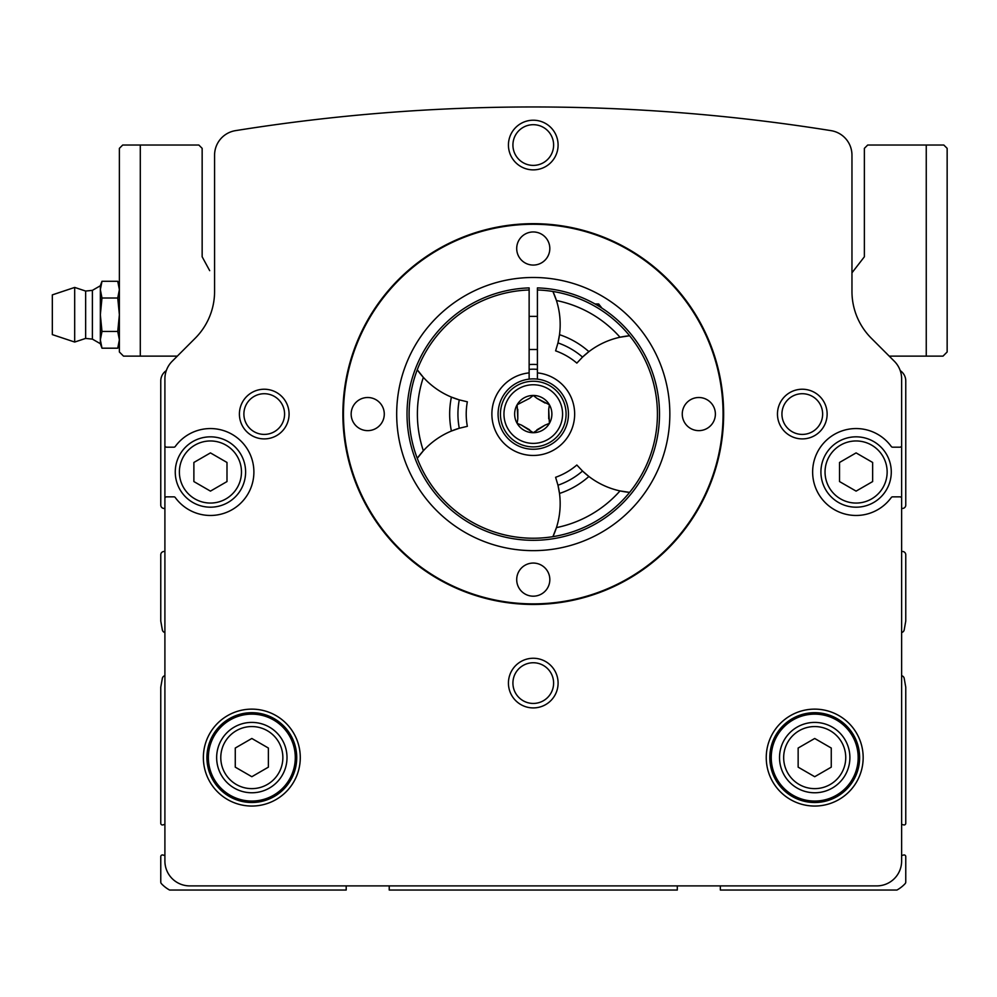 <?xml version="1.0" encoding="UTF-8"?>
<svg xmlns="http://www.w3.org/2000/svg" width="997" height="997" viewBox="0 0 997 997"><rect width="100%" height="100%" fill="white"/><g stroke="black" fill="none" stroke-linecap="round" stroke-linejoin="round"><path stroke-width="1.5" d="M214.579 155.171L214.579 291.448A66.226 66.226 0 0 1 195.175 338.27L172.182 361.263A24.838 24.838 0 0 0 164.904 378.823L164.904 445.522A1.658 1.658 0 0 0 166.561 447.179L173.914 447.179A1.658 1.658 0 0 0 175.26 446.494A43.457 43.457 0 0 1 239.504 439.714A43.457 43.457 0 0 1 239.504 504.32A43.457 43.457 0 0 1 175.26 497.528A1.658 1.658 0 0 0 173.914 496.842L166.561 496.842A1.658 1.658 0 0 0 164.904 498.5L164.904 861.059A24.838 24.838 0 0 0 189.742 885.897L876.787 885.897A24.838 24.838 0 0 0 901.624 861.059L901.624 498.5A1.658 1.658 0 0 0 899.967 496.842L892.614 496.842A1.658 1.658 0 0 0 891.268 497.528A43.457 43.457 0 0 1 827.024 504.32A43.457 43.457 0 0 1 827.024 439.714A43.457 43.457 0 0 1 891.268 446.494A1.658 1.658 0 0 0 892.614 447.179L899.967 447.179A1.658 1.658 0 0 0 901.624 445.522L901.624 378.823A24.838 24.838 0 0 0 894.346 361.263L871.353 338.27A66.226 66.226 0 0 1 851.961 291.448L851.961 155.171A24.838 24.838 0 0 0 831.049 130.644A1883.994 1883.994 0 0 0 235.479 130.644A24.838 24.838 0 0 0 214.579 155.171M300.284 757.595A48.467 48.467 0 0 0 227.59 715.622A48.467 48.467 0 0 0 227.59 799.557A48.467 48.467 0 0 0 300.284 757.595M863.165 757.595A48.467 48.467 0 0 0 790.471 715.622A48.467 48.467 0 0 0 790.471 799.557A48.467 48.467 0 0 0 863.165 757.595M777.461 414.067A24.838 24.838 0 0 1 814.711 392.556A24.838 24.838 0 0 1 814.711 435.577A24.838 24.838 0 0 1 777.461 414.067M508.433 683.095A24.838 24.838 0 0 1 545.683 661.584A24.838 24.838 0 0 1 545.683 704.592A24.838 24.838 0 0 1 508.433 683.095M239.405 414.067A24.838 24.838 0 0 1 276.655 392.556A24.838 24.838 0 0 1 276.655 435.577A24.838 24.838 0 0 1 239.405 414.067M508.433 145.039A24.838 24.838 0 0 1 545.683 123.541A24.838 24.838 0 0 1 545.683 166.549A24.838 24.838 0 0 1 508.433 145.039M164.904 378.823L164.904 508.433L164.081 508.433A3.315 3.315 0 0 1 160.766 505.118L160.766 380.954A12.413 12.413 0 0 1 166.3 370.622M900.229 370.622A12.413 12.413 0 0 1 905.762 380.954L905.762 505.118A3.315 3.315 0 0 1 902.447 508.433L901.624 508.433L901.624 378.823M140.29 356.128L123.516 356.128L119.378 351.991L119.378 148.354L122.693 145.039L140.29 145.039L140.29 356.128L177.329 356.128L172.182 361.263M164.904 675.717A3.315 3.315 0 0 0 162.337 678.384L160.766 687.232L160.766 823.31A1.658 1.658 0 0 0 162.86 824.905L164.904 824.357M164.904 551.478L164.081 551.478A3.315 3.315 0 0 0 160.766 554.793L160.766 621.006L162.337 629.867A3.315 3.315 0 0 0 164.904 632.522M389.229 885.897L389.229 890.034L677.299 890.034L677.299 885.897M164.904 855.551L162.86 855.002A1.658 1.658 0 0 0 160.766 856.597L160.766 882.009A2.48 2.48 0 0 0 161.439 883.703A33.113 33.113 0 0 0 169.577 890.034L346.196 890.034L346.196 885.897M901.624 632.522A3.315 3.315 0 0 0 904.204 629.867L905.762 621.006L905.762 554.793A3.315 3.315 0 0 0 902.447 551.478L901.624 551.478M901.624 824.357L903.681 824.905A1.658 1.658 0 0 0 905.762 823.31L905.762 687.232L904.204 678.384A3.315 3.315 0 0 0 901.624 675.717M720.345 885.897L720.345 890.034L896.964 890.034A33.113 33.113 0 0 0 905.089 883.703A2.48 2.48 0 0 0 905.762 882.009L905.762 856.597A1.658 1.658 0 0 0 903.681 855.002L901.624 855.551M512.919 145.039A20.351 20.351 0 0 1 543.44 127.417A20.351 20.351 0 0 1 543.44 162.673A20.351 20.351 0 0 1 512.919 145.039M243.891 414.067A20.351 20.351 0 0 1 274.412 396.445A20.351 20.351 0 0 1 274.412 431.689A20.351 20.351 0 0 1 243.891 414.067M512.919 683.095A20.351 20.351 0 0 1 543.44 665.473A20.351 20.351 0 0 1 543.44 700.717A20.351 20.351 0 0 1 512.919 683.095M781.935 414.067A20.351 20.351 0 0 1 812.468 396.445A20.351 20.351 0 0 1 812.468 431.689A20.351 20.351 0 0 1 781.935 414.067M529.133 369.376A44.89 44.89 0 0 1 537.408 369.376M529.133 364.578A49.663 49.663 0 0 1 537.408 364.578M396.681 414.067A136.577 136.577 0 0 1 601.552 295.785A136.577 136.577 0 0 1 601.552 532.348A136.577 136.577 0 0 1 396.681 414.067M343.467 414.067A189.804 189.804 0 0 1 628.172 249.699A189.804 189.804 0 0 1 628.172 578.447A189.804 189.804 0 0 1 343.467 414.067M516.708 248.515A16.55 16.55 0 0 1 541.545 234.183A16.55 16.55 0 0 1 541.545 262.847A16.55 16.55 0 0 1 516.708 248.515M682.26 414.067A16.55 16.55 0 0 1 707.097 399.735A16.55 16.55 0 0 1 707.097 428.411A16.55 16.55 0 0 1 682.26 414.067M516.708 579.618A16.55 16.55 0 0 1 541.545 565.287A16.55 16.55 0 0 1 541.545 593.963A16.55 16.55 0 0 1 516.708 579.618M351.156 414.067A16.55 16.55 0 0 1 375.994 399.735A16.55 16.55 0 0 1 375.994 428.411A16.55 16.55 0 0 1 351.156 414.067M342.881 414.067A190.39 190.39 0 0 1 628.459 249.188A190.39 190.39 0 0 1 628.459 578.945A190.39 190.39 0 0 1 342.881 414.067M798.148 748.037L798.148 767.154L814.711 776.713L831.261 767.154L831.261 748.037L814.711 738.478L798.148 748.037M849.893 757.595A35.182 35.182 0 0 0 797.114 727.125A35.182 35.182 0 0 0 797.114 788.054A35.182 35.182 0 0 0 849.893 757.595M858.168 757.595A43.457 43.457 0 0 0 792.976 719.959A43.457 43.457 0 0 0 792.976 795.232A43.457 43.457 0 0 0 858.168 757.595A43.457 43.457 0 0 0 792.976 719.959A43.457 43.457 0 0 0 792.976 795.232A43.457 43.457 0 0 0 858.168 757.595M235.267 748.037L235.267 767.154L251.83 776.713L268.38 767.154L268.38 748.037L251.83 738.478L235.267 748.037M287.011 757.595A35.182 35.182 0 0 0 234.233 727.125A35.182 35.182 0 0 0 234.233 788.054A35.182 35.182 0 0 0 287.011 757.595M295.286 757.595A43.457 43.457 0 0 0 230.095 719.959A43.457 43.457 0 0 0 230.095 795.232A43.457 43.457 0 0 0 295.286 757.595A43.457 43.457 0 0 0 230.095 719.959A43.457 43.457 0 0 0 230.095 795.232A43.457 43.457 0 0 0 295.286 757.595M891.281 472.017A35.182 35.182 0 0 0 838.502 441.546A35.182 35.182 0 0 0 838.502 502.476A35.182 35.182 0 0 0 891.281 472.017A35.182 35.182 0 0 0 838.502 441.546A35.182 35.182 0 0 0 838.502 502.476A35.182 35.182 0 0 0 891.281 472.017M872.649 462.458L872.649 481.563L856.099 491.122L839.536 481.563L839.536 462.458L856.099 452.9L872.649 462.458M245.611 472.017A35.182 35.182 0 0 0 192.845 441.546A35.182 35.182 0 0 0 192.845 502.476A35.182 35.182 0 0 0 245.611 472.017A35.182 35.182 0 0 0 192.845 441.546A35.182 35.182 0 0 0 192.845 502.476A35.182 35.182 0 0 0 245.611 472.017M226.992 462.458L226.992 481.563L210.442 491.122L193.879 481.563L193.879 462.458L210.442 452.9L226.992 462.458M851.961 272.817L864.374 256.79L864.374 148.354L867.689 145.039L943.835 145.039L947.15 148.354L947.15 351.991L943.012 356.128L889.212 356.128M140.29 145.039L198.852 145.039L202.154 148.354L202.154 256.79L209.694 270.661M123.516 356.128L119.378 351.991M943.012 356.128L947.15 351.991M101.981 348.19L100.348 339.827L100.348 343.703L101.981 348.19L117.746 348.19L119.104 343.167M100.348 314.74L100.348 339.827L101.981 331.465L100.348 314.74L101.981 298.003L100.348 289.641L100.348 314.74M52.33 314.74L52.33 334.606L74.688 342.046L74.688 287.423L52.33 294.875L52.33 314.74M92.385 290.364L85.642 291.049L85.642 338.419L92.385 339.117L92.385 290.364L100.348 285.765L100.348 289.641L101.981 281.279L117.746 281.279L119.378 289.641L117.746 298.003L119.378 314.74L117.746 331.465L119.378 339.827L117.746 348.19L119.378 343.703L117.746 348.19M101.981 331.465L117.746 331.465M101.981 298.003L117.746 298.003M537.408 289.977L537.408 287.896A126.233 126.233 0 0 1 641.894 478.373A126.233 126.233 0 0 1 424.635 478.373A126.233 126.233 0 0 1 529.133 287.896L529.133 289.977A124.164 124.164 0 0 0 426.429 477.339A124.164 124.164 0 0 0 640.099 477.339A124.164 124.164 0 0 0 537.408 289.977L537.408 372.89A41.388 41.388 0 0 1 568.402 435.951A41.388 41.388 0 0 1 498.139 435.951A41.388 41.388 0 0 1 529.133 372.89L529.133 289.977M459.281 428.249A78.638 78.638 0 0 0 451.404 431.04L459.281 428.249A75.323 75.323 0 0 1 459.281 399.884L467.344 401.803A67.048 67.048 0 0 0 467.344 426.33L459.281 428.249M417.269 458.346L423.351 450.769A78.638 78.638 0 0 0 421.457 452.937L421.457 452.937A78.638 78.638 0 0 0 417.269 458.346A124.164 124.164 0 0 1 417.269 369.787A78.638 78.638 0 0 0 459.281 399.884L451.404 397.093A83.598 83.598 0 0 0 451.404 431.04A78.638 78.638 0 0 0 423.351 450.769A115.889 115.889 0 0 1 423.351 377.365L417.269 369.787M622.826 336.674A78.638 78.638 0 0 0 620.009 337.235L629.618 335.752A78.638 78.638 0 0 0 622.826 336.674L622.826 336.674M552.911 291.473L556.438 300.521A115.889 115.889 0 0 1 620.009 337.235A78.638 78.638 0 0 0 582.535 357.088L576.839 363.107A67.048 67.048 0 0 0 555.603 350.844L557.971 342.906A78.638 78.638 0 0 0 559.504 334.68L557.971 342.906A75.323 75.323 0 0 1 582.535 357.088L588.891 351.654A83.598 83.598 0 0 0 559.504 334.68A78.638 78.638 0 0 0 555.516 297.804L555.516 297.804A78.638 78.638 0 0 0 552.911 291.473A124.164 124.164 0 0 1 629.618 335.752M582.535 471.045A78.638 78.638 0 0 0 588.891 476.479L582.535 471.045A75.323 75.323 0 0 1 557.971 485.227L555.603 477.289A67.048 67.048 0 0 0 576.839 465.026L582.535 471.045M629.618 492.381L620.009 490.91A78.638 78.638 0 0 0 622.826 491.471L622.826 491.471A78.638 78.638 0 0 0 629.618 492.381A124.164 124.164 0 0 1 552.911 536.66A78.638 78.638 0 0 0 556.438 527.612L552.911 536.66M559.504 493.453A78.638 78.638 0 0 0 557.971 485.227L559.504 493.453A83.598 83.598 0 0 0 588.891 476.479A78.638 78.638 0 0 0 620.009 490.91A115.889 115.889 0 0 1 556.438 527.612A78.638 78.638 0 0 0 559.504 493.453M529.133 379.134L529.133 372.89M537.408 372.89L537.408 379.134M536.885 429.832L545.097 425.083L533.27 432.698L521.431 425.083L517.131 423.376L517.804 418.815L517.131 404.757L529.644 398.314L533.27 395.448L536.885 398.314L549.397 404.757L548.724 409.331L549.397 423.376L545.097 425.083M548.724 418.815L548.724 409.331M545.097 403.05L536.885 398.314M517.804 409.331L517.804 418.815M521.431 425.083L529.644 429.832M533.27 395.448A18.619 18.619 0 0 1 549.397 423.376A18.619 18.619 0 0 1 517.131 423.376A18.619 18.619 0 0 1 533.27 395.448M533.27 378.885A35.182 35.182 0 0 1 563.729 431.664A35.182 35.182 0 0 1 502.8 431.664A35.182 35.182 0 0 1 533.27 378.885M601.976 308.173L598.661 303.973L595.035 303.973M598.661 306.091L598.661 303.973M845.743 757.595A31.044 31.044 0 0 0 799.183 730.714A31.044 31.044 0 0 0 799.183 784.477A31.044 31.044 0 0 0 845.743 757.595M859.626 757.595A44.915 44.915 0 0 0 792.254 718.7A44.915 44.915 0 0 0 792.254 796.491A44.915 44.915 0 0 0 859.626 757.595M282.861 757.595A31.044 31.044 0 0 0 236.301 730.714A31.044 31.044 0 0 0 236.301 784.477A31.044 31.044 0 0 0 282.861 757.595M296.732 757.595A44.915 44.915 0 0 0 229.372 718.7A44.915 44.915 0 0 0 229.372 796.491A44.915 44.915 0 0 0 296.732 757.595M887.143 472.017A31.044 31.044 0 0 0 840.571 445.123A31.044 31.044 0 0 0 840.571 498.899A31.044 31.044 0 0 0 887.143 472.017M241.473 472.017A31.044 31.044 0 0 0 194.914 445.123A31.044 31.044 0 0 0 194.914 498.899A31.044 31.044 0 0 0 241.473 472.017M926.25 145.039L926.25 356.128M533.27 381.253A32.814 32.814 0 0 1 561.685 430.48A32.814 32.814 0 0 1 504.843 430.48A32.814 32.814 0 0 1 533.27 381.253M533.27 384.755A29.312 29.312 0 0 1 558.656 428.722A29.312 29.312 0 0 1 507.884 428.722A29.312 29.312 0 0 1 533.27 384.755M52.33 323.016L52.33 306.54L52.33 323.016M52.33 306.453L52.33 322.928L52.33 306.453M119.378 285.765L117.746 281.279L119.378 285.765M85.642 291.049L74.688 287.423M85.642 338.419L74.688 342.046M92.385 339.117L100.348 343.703M100.348 285.765L101.981 281.279M537.408 316.385L529.133 316.385M537.408 349.498L529.133 349.498"/></g></svg>
